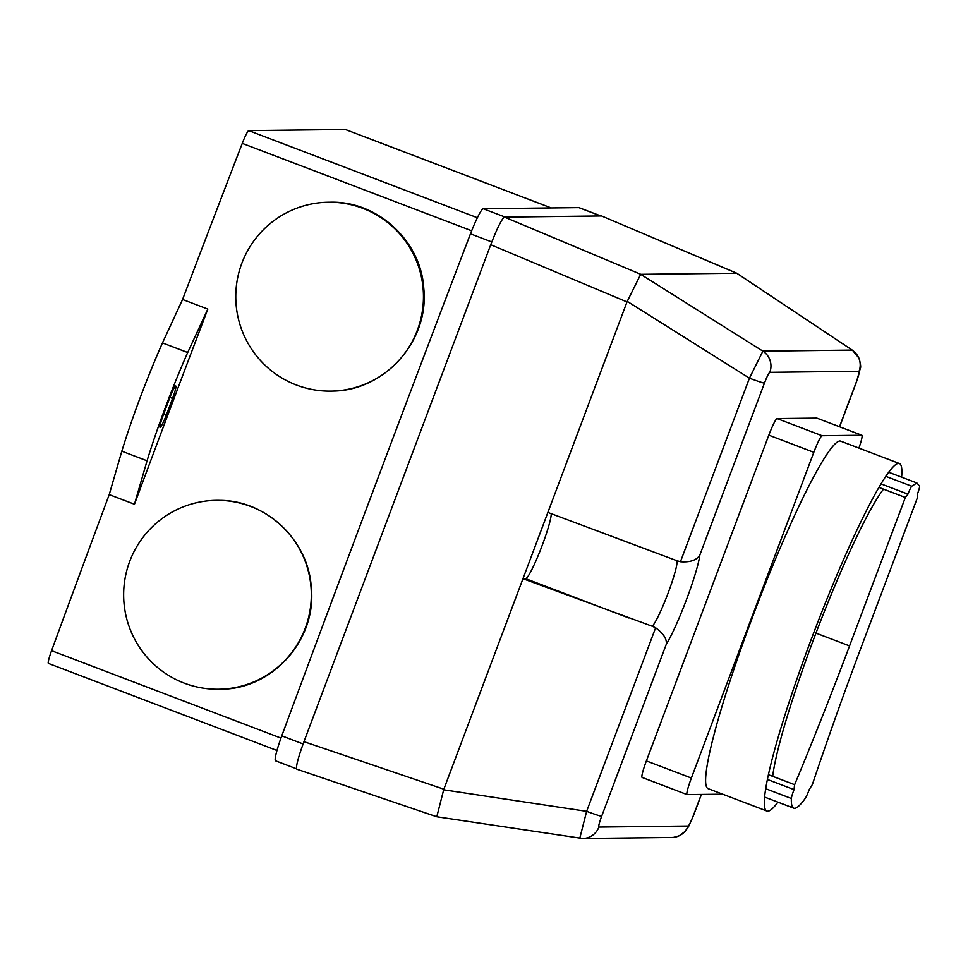<?xml version="1.0" encoding="UTF-8"?>
<svg xmlns="http://www.w3.org/2000/svg" width="968" height="968" viewBox="0 0 968 968"><rect width="100%" height="100%" fill="white"/><g stroke="black" fill="none" stroke-linecap="round" stroke-linejoin="round"><path stroke-width="1.45" d="M767.515 779.506L794.038 789.61A167.476 17.799 -69.1 0 1 794.631 784.697A464.858 49.392 110.9 0 0 849.553 645.922L905.358 497.467A167.476 17.799 -69.1 0 1 907.96 494.14A8.845 0.944 -69.1 0 1 911.747 486.226L916.877 482.971L919.6 486.142A8.845 0.944 -69.1 0 1 917.446 494.031A167.476 17.799 -69.1 0 1 917.567 497.322L861.75 645.801A464.858 49.392 110.9 0 0 812.382 784.491A167.476 17.799 -69.1 0 1 809.284 789.428A9.148 0.968 -69.1 0 1 805.279 798.322A180.907 19.227 -69.1 0 1 793.784 808.183A180.907 19.227 -69.1 0 1 791.352 798.479A9.148 0.968 -69.1 0 1 794.038 789.61M768.531 774.751L794.631 784.697M765.821 788.751L791.352 798.479M878.835 487.364L905.358 497.467M880.916 483.843L907.96 494.14M885.696 476.304L911.747 486.226M888.588 472.202L916.877 482.971M772.682 776.336A165.298 17.569 -69.1 0 1 819.17 624.747A165.298 17.569 -69.1 0 1 883.518 489.142M777.909 802.133A185.953 19.759 -69.1 0 1 766.958 811.051A185.953 19.759 -69.1 0 1 813.314 633.883A185.953 19.759 -69.1 0 1 898.534 463.357A185.953 19.759 -69.1 0 1 899.369 463.503A185.953 19.759 -69.1 0 1 901.619 477.163M899.369 463.503L840.672 441.142A185.953 19.759 110.9 0 0 839.837 440.997A185.953 19.759 110.9 0 0 754.616 611.522A185.953 19.759 110.9 0 0 708.261 788.69L766.958 811.051M722.66 794.171L687.159 794.595A17.714 1.888 -69.1 0 1 687.086 794.583A17.714 1.888 -69.1 0 1 691.37 778.054L813.81 452.31A17.714 1.888 -69.1 0 1 822.05 435.721L861.798 435.249A17.714 1.888 -69.1 0 1 861.883 435.261A17.714 1.888 -69.1 0 1 858.931 448.099M816.968 418.176A17.714 1.888 110.9 0 0 816.895 418.128A17.714 1.888 110.9 0 0 816.823 418.115L777.074 418.575A17.714 1.888 110.9 0 0 768.822 435.164L646.382 760.921A17.714 1.888 110.9 0 0 642.099 777.437A17.714 1.888 110.9 0 0 642.183 777.449M184.271 683.142A94.453 93.835 -90.7 0 0 218.587 689.24A94.453 93.835 -90.7 0 0 311.309 593.699A94.453 93.835 -90.7 0 0 216.372 500.347A94.453 93.835 -90.7 0 0 125.078 578.344A94.453 93.835 -90.7 0 0 184.271 683.142M220.172 500.383C266.152 500.516 308.078 540.204 311.2 586.402C317.456 639.521 272.383 689.978 219.603 689.228L218.587 689.24M296.414 385.022A94.453 93.835 -90.7 0 0 330.717 391.132A94.453 93.835 -90.7 0 0 423.452 295.579A94.453 93.835 -90.7 0 0 328.515 202.227A94.453 93.835 -90.7 0 0 237.208 280.224A94.453 93.835 -90.7 0 0 296.414 385.022M329.531 202.227C377.193 200.461 420.995 240.79 423.766 288.258C429.453 340.482 385.191 390.503 333.149 391.072M764.454 383.134A17.714 0.738 -159.4 0 1 749.438 378.185L680.443 561.742C690.22 562.444 696.682 560.218 699.84 555.027L764.454 383.134C766.995 376.552 768.798 372.946 769.826 372.317A17.714 17.593 -90.7 0 0 762.881 351.154L749.438 378.185L627.252 301.363L640.719 274.295L504.485 217.098C501.811 218.792 497.237 228 490.74 244.722L626.998 301.931L627.252 301.363M443.671 789.791L443.852 789.198L303.952 741.67C298.035 757.908 295.663 767.08 296.837 769.197L436.798 816.762L443.671 789.791L586.632 811.329A17.714 0.738 20.6 0 0 601.648 816.278L666.25 644.373C667.049 639.061 663.504 633.532 655.626 627.784L586.632 811.329L579.771 838.3A17.714 17.593 -90.7 0 0 598.902 827.059C598.333 826.454 599.24 822.86 601.648 816.278M671.865 837.453A17.714 17.593 -90.7 0 0 688.139 826.019L598.902 827.059M673.619 837.356L679.27 835.771L685.235 831.33L688.538 826.599L693.632 815.165A17.714 0.738 -159.4 0 1 693.511 815.201C690.958 821.784 689.168 825.389 688.139 826.019M680.443 561.742L676.838 560.69A35.417 3.763 -69.1 0 1 667.98 593.42A35.417 3.763 -69.1 0 1 652.202 626.235L655.626 627.784M769.826 372.317L859.064 371.276A17.714 17.593 -90.7 0 0 852.118 350.101L762.881 351.154L640.683 274.319L736.817 273.242L852.505 350.283L736.66 273.194M852.542 350.319L859.1 358.293C860.588 363.944 861.012 367.259 860.358 368.227L856.438 382.021A17.714 0.738 20.6 0 1 856.317 382.058L839.522 426.743M443.852 789.198L626.998 301.931M547.876 512.435L676.838 560.69M303.952 741.67L490.74 244.722M736.817 273.242L601.636 215.985L736.563 273.17M652.202 626.235L522.974 578.695L525.672 578.658A35.417 3.763 110.9 0 0 540.398 550.09A35.417 3.763 110.9 0 0 551.203 513.669M504.485 217.098L601.503 215.961M275.711 760.848A29.512 3.134 -69.1 0 1 275.577 760.824A29.512 3.134 -69.1 0 1 281.773 735.837A5771.143 613.264 -69.1 0 1 470.46 233.82A29.512 3.134 -69.1 0 1 483.238 208.737L578.852 207.612A29.512 3.134 -69.1 0 1 578.985 207.636L600.874 215.973M169.533 398.441A13.286 1.416 -69.1 0 1 175.777 386.014A13.286 1.416 -69.1 0 1 172.57 398.405L166.339 414.969A13.286 1.416 -69.1 0 1 160.095 427.396A13.286 1.416 -69.1 0 1 163.314 415.006L169.533 398.441M147.063 460.792A118.423 12.584 -69.1 0 1 187.707 352.521L207.817 309.082A3523.81 374.459 110.9 0 0 134.455 504.243L147.063 460.792L121.823 451.185L109.227 494.624A3523.81 374.459 110.9 0 0 51.57 650.702A14.762 1.573 110.9 0 0 48.4 663.407A14.762 1.573 110.9 0 0 48.46 663.419M345.455 129.543A14.762 1.573 110.9 0 0 345.394 129.506A14.762 1.573 110.9 0 0 345.322 129.494L248.728 130.632A14.762 1.573 110.9 0 0 242.266 143.385A3523.81 374.459 110.9 0 0 182.577 299.475L162.467 342.914L187.707 352.521M162.467 342.914A118.423 12.584 110.9 0 0 121.823 451.185M182.577 299.475L207.817 309.082M134.455 504.243L109.227 494.624M470.46 233.82L491.804 241.952M281.773 735.837L303.105 743.956M815.963 633.12L849.553 645.922M646.382 760.921L691.37 778.054M768.822 435.164L813.81 452.31M777.074 418.575L822.05 435.721M816.823 418.115L861.798 435.249M701.328 794.425L693.511 815.201M666.25 644.373A53.131 5.651 110.9 0 0 686.457 599.664A53.131 5.651 110.9 0 0 699.84 555.027M859.064 371.276C859.632 371.881 858.725 375.475 856.317 382.058M525.672 578.658L628.91 617.995M578.852 207.612L600.801 215.973M483.238 208.737L505.175 217.086M169.932 397.4L172.57 398.405M163.701 413.965L166.339 414.969M51.57 650.702L280.962 738.088M242.266 143.385L471.67 230.783M248.728 130.632L477.381 217.739M345.322 129.494L551.216 207.938M764.732 797.112L793.784 808.183M642.099 777.437L687.086 794.583M816.895 418.128L861.883 435.261M329.531 202.215L328.515 202.227M436.798 816.762L582.651 838.494M582.651 838.506L671.889 837.453M693.632 815.165L701.425 794.425M839.619 426.779L856.438 382.021M275.577 760.824L296.523 768.81M48.4 663.407L276.981 750.49M345.394 129.506L551.252 207.938"/></g></svg>
